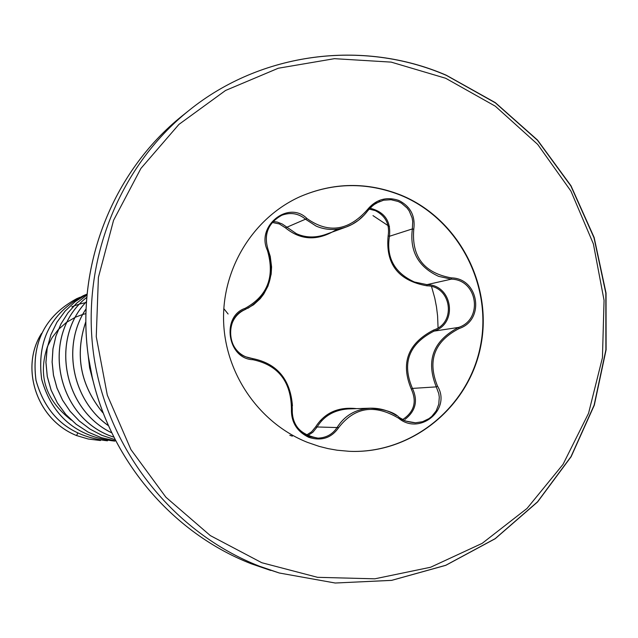 <?xml version="1.0" encoding="UTF-8"?>
<svg xmlns="http://www.w3.org/2000/svg" width="638" height="638" viewBox="0 0 638 638"><rect width="100%" height="100%" fill="white"/><g stroke="black" fill="none" stroke-linecap="round" stroke-linejoin="round"><path stroke-width="0.96" d="M245.726 356.809L252.481 358.548C227.008 355.342 222.439 319.686 245.064 309.582C225.677 316.113 225.82 349.64 245.726 356.809M291.43 408.719C290.984 381.444 278.152 365.103 252.927 359.712C227.455 358.947 221.027 316.352 245.136 308.321C267.625 295.912 275.05 276.581 267.41 250.327C255.758 226.075 288.591 199.893 306.99 218.555C328.371 233.715 348.396 230.868 367.081 210.03C375.638 199.527 386.189 196.321 398.734 200.412C410.505 206.385 415.513 216.011 413.767 229.297C411.478 256.771 424.039 272.968 451.433 277.897C478.915 278.312 485.199 320.077 459.097 328.554C434.334 341.426 427.141 360.598 437.501 386.094C451.768 409.397 419.708 435.961 398.614 418.209C374.594 403.894 354.616 407.028 338.674 427.604C331.417 438.051 321.448 441.297 308.784 437.333C296.782 431.463 290.992 421.925 291.43 408.719L292.26 409.197C291.893 421.758 297.436 430.833 308.888 436.416L317.971 438.146C326.417 437.796 332.853 434.143 337.287 427.189C344.791 415.442 355.749 409.11 370.168 408.192L370.534 408.176C379.809 408.049 388.446 410.505 396.437 415.553M348.236 408.942L347.646 408.966C333.857 410.106 323.625 416.191 316.966 427.221L312.883 432.229L307.476 435.802M398.614 418.209L399.228 417.467L405.832 421.088L415.402 422.803L422.523 421.718L428.991 418.616L431.798 416.399L436.201 410.848L438.769 404.229L439.287 397.147L438.777 393.622L436.28 386.883C425.682 360.558 433.122 340.732 458.602 327.422C483.484 319.335 477.495 279.548 451.297 279.157L438.593 276.342C418.289 266.931 409.54 251.125 412.363 228.922L412.722 221.474L412.092 217.821L409.237 210.995L407.068 207.996L401.501 203.195L398.208 201.488L391.006 199.718L383.558 200.212L375.941 203.227L370.758 207.23L364.17 215.07L358.476 220.254L352.056 224.409L346.314 226.969C335.875 230.549 325.819 230.262 316.153 226.099L305.777 219.384C298.736 213.435 290.776 212.047 281.9 215.213L281.39 215.429C267.992 223.212 263.55 234.617 268.072 249.649L268.119 249.705C263.39 234.441 267.984 222.949 281.9 215.213L281.9 215.213M369.865 208.171C384.594 211.792 391.11 221.163 389.427 236.283C386.102 257.6 394.436 272.841 414.437 282.004L426.966 284.644C452.438 284.739 458.331 323.434 434 331.13C408.846 344.002 401.661 363.094 412.443 388.406C418.161 400.696 415.705 411 405.058 419.325M273.024 221.45L277.315 222.08L282.283 224.026L296.423 233.691C305.474 237.727 315.076 238.03 325.228 234.609L346.314 226.969M337.143 229.17C318.386 241.132 301.152 240.686 285.449 227.838L279.332 223.946L272.179 222.439M402.61 419.613C414.15 411.941 417.061 401.812 411.358 389.236C400.369 363.094 407.794 343.364 433.641 330.037C456.8 322.716 451.194 285.896 426.958 285.816C398.327 280.72 385.392 264.06 388.151 235.829C389.898 224.313 385.607 215.899 375.288 210.604L369.075 209.073M299.621 196.855C333.188 182.38 366.97 181.886 400.959 195.356C458.124 218.89 492.791 285.019 480.39 346.227C468.451 407.53 411.095 454.017 349.233 451.313M307.452 442.365C259.491 423.345 225.19 374.027 223.603 321.305C221.992 268.582 253.19 217.941 299.748 196.799C333.371 182.261 367.217 181.734 401.27 195.236C458.491 218.794 493.174 284.995 480.733 346.259C468.755 407.61 411.303 454.096 349.377 451.321L337.159 450.221L328.084 448.618L319.128 446.369L307.452 442.365M228.109 314.008L223.81 308.632M71.289 420.099C45.585 400.13 37.642 375.623 47.467 346.57M47.555 346.346L52.204 337.454L58.281 329.623M58.361 329.535L66.336 322.493L75.412 317.198M75.475 317.166L82.725 314.454M82.788 314.438L85.683 313.681M77.573 433.354L76.632 435.571C36.222 419.517 20.017 367.321 41.43 333.666M71.775 306.838L73.777 306.017M73.825 305.993L79.83 303.983M79.878 303.967L85.5 302.659M85.548 302.651L86.13 302.548M76.584 435.571L88.299 439.032L100.485 440.531L88.355 439.032L76.584 435.571C36.039 419.469 19.906 367.01 41.566 333.387M80.045 297.268L76.775 298.648C44.772 316.025 31.19 343.244 36.023 380.312C46.191 416.415 70.013 436.575 107.479 440.81L107.423 440.81C69.957 436.575 46.143 416.415 35.975 380.328C31.142 343.26 44.724 316.049 76.719 298.672L76.719 298.672M86.744 294.238L83.331 295.681C50.609 313.441 36.733 341.282 41.685 379.211C52.101 416.151 76.48 436.783 114.816 441.113L114.752 441.105C76.424 436.783 52.053 416.151 41.637 379.219C36.685 341.298 50.561 313.465 83.275 295.705L83.331 295.681M86.776 294.222L75.196 301.63L65.14 311.081L56.934 322.27L50.88 334.822L47.172 348.34L45.968 362.376L47.3 376.46L51.144 390.129L57.388 402.929L65.826 414.429L76.201 424.262L88.164 432.093L101.33 437.668L115.279 440.802L101.322 437.684L88.148 432.117L76.169 424.286L65.794 414.461L57.348 402.945L51.096 390.145L47.252 376.468L45.912 362.376L47.124 348.34L50.841 334.814L56.902 322.254L65.116 311.073L75.188 301.622L86.776 294.222M86.68 295.234L76.576 303.265L67.931 312.923L60.985 323.945L55.953 336.027L52.978 348.834L52.149 362.025L53.512 375.224L57.029 388.064L62.612 400.193L70.108 411.271L79.327 420.984L90.022 429.079L101.897 435.315L114.625 439.526L101.889 435.339L90.006 429.103L79.303 421.016L70.076 411.295L62.564 400.217L56.973 388.079L53.456 375.232L52.101 362.025L52.93 348.826L55.913 336.011L60.953 323.929L67.907 312.907L76.568 303.249L86.68 295.227M86.481 297.619C40.17 333.945 55.227 417.978 113.333 436.966M86.17 301.941C50.617 339.368 63.178 408.982 111.203 432.572M85.803 309.302C61.918 345.222 71.751 399.244 107.886 425.283M85.659 322.254C74.782 355.063 80.468 385.169 102.718 412.563M88.235 355.868L92.638 379.395M86.481 297.595C40.082 333.905 55.163 418.05 113.349 436.998M86.17 301.894C50.522 339.32 63.114 409.054 111.227 432.62M85.811 309.223C61.822 345.174 71.679 399.324 107.926 425.363M85.659 322.11C74.678 355.039 80.388 385.232 102.774 412.706M88.132 355.095L89.599 367.775L92.821 380.168M306.288 435.204L311.615 431.79L315.619 426.926C324.702 412.714 338.371 406.621 356.65 408.647M289.811 435.307L292.348 436.145M252.528 358.556C277.091 363.54 290.394 379.299 292.435 405.84M268.119 249.777C275.752 275.193 269.013 294.692 247.895 308.282M411.358 389.236L412.443 388.406L436.28 386.883L437.501 386.094M433.641 330.037L434 331.13L458.602 327.422L459.097 328.554M338.674 427.604L315.619 426.926M426.958 285.816L426.966 284.644L451.297 279.157L451.433 277.897M388.151 235.829L389.427 236.283L412.363 228.922L413.767 229.297M285.449 227.838L306.99 218.555M252.927 359.712L252.504 358.556C278.08 363.652 291.343 380.511 292.3 409.133C291.71 425.131 300.275 434.797 317.971 438.146M379.929 201.297L373.342 204.997L367.887 210.58L367.081 210.03M245.136 308.321L245.056 309.589L253.597 304.757L260.208 298.688L263.749 294.054L268.016 285.999L271.15 274.212L271.589 266.963L270.257 256.396L268.119 249.705L267.41 250.327M445.994 75.212C362.647 39.197 260.942 52.236 189.103 110.35C117.663 167.499 79.894 264.834 94.161 358.054C108.627 451.233 174.046 532.969 259.57 566.249L279.308 573.004L335.237 583.02L391.628 580.357L445.779 565.276L495.176 538.639L537.547 501.811L571.018 456.601L594.122 405.138L605.885 349.807L605.829 293.145L593.978 237.695L570.866 185.969L537.507 140.32L495.367 102.862L446.321 75.348M261.771 562.716L317.565 577.326L374.809 578.818L430.602 567.246L482.176 543.353L527.028 508.446L563.043 464.344L588.563 413.265L602.439 357.703L604.058 300.339L593.388 243.907L570.922 191.097L537.714 144.435L495.303 106.187L445.675 78.267L391.174 62.117L334.448 58.672L278.288 68.234L225.541 90.476L178.927 124.41L140.918 168.416L113.572 220.285L98.404 277.378L96.258 336.704L107.304 395.137L130.942 449.607L165.912 497.241L210.309 535.585L261.771 562.716M182.093 115.949C111.905 172.085 74.734 267.689 88.738 359.282C102.949 450.851 167.292 531.127 251.3 563.801L279.308 573.004L335.229 583.02L391.612 580.381L445.771 565.332L495.184 538.727L537.603 501.923L571.13 456.704L594.297 405.21L606.1 349.823L606.044 293.073L594.161 237.543L570.986 185.762L537.539 140.081L495.311 102.63L446.201 75.18C362.735 39.125 260.998 52.204 189.103 110.35L182.093 115.949C111.881 172.124 74.766 267.737 88.778 359.298C102.989 450.819 167.26 531.103 251.308 563.801L270.711 570.444M438.067 327.788L437.58 315.826L436.488 306.918L434.781 298.098L431.543 286.566M389.499 226.57L372.991 215.62M320.156 420.753L322.19 420.298M348.236 408.934L370.168 408.184M370.534 408.176L370.534 408.176C384.762 409.237 394.332 412.339 399.228 417.467C402.028 420.251 407.411 422.029 415.386 422.811L415.402 422.811M367.887 210.58C362.264 218.132 355.262 223.523 346.873 226.753L346.841 226.769"/></g></svg>
